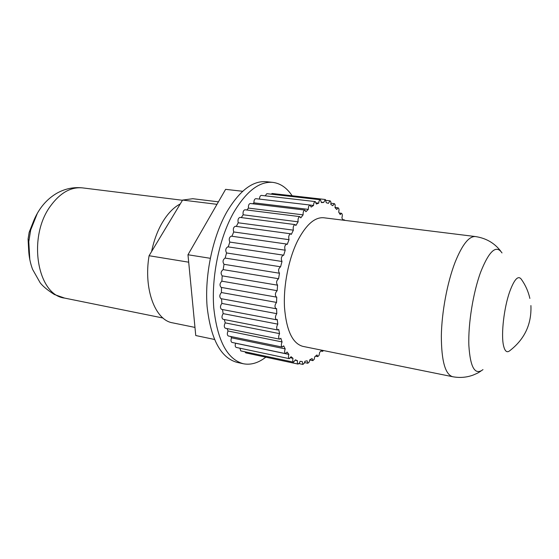 <?xml version="1.0" encoding="UTF-8"?>
<svg xmlns="http://www.w3.org/2000/svg" width="559" height="559" viewBox="0 0 559 559"><rect width="100%" height="100%" fill="white"/><g stroke="black" fill="none" stroke-linecap="round" stroke-linejoin="round"><path stroke-width="0.84" d="M265.825 357.173C258.258 363.036 250.725 365.223 243.228 363.727L236.911 362.33C220.707 357.795 210.764 339.173 207.089 306.479C204.608 275.133 212.672 236.869 226.863 211.868C239.566 190.598 252.731 180.543 266.357 181.696L272.785 182.374C280.373 183.338 286.816 187.803 292.133 195.762M243.228 363.727C227.164 359.22 217.339 340.557 213.755 307.736C211.351 276.279 219.428 237.848 233.557 212.72C246.205 191.353 259.278 181.235 272.785 182.374M214.446 339.453L195.755 335.533L187.978 254.757L225.605 189.347L242.669 191.283M187.978 254.757L210.268 258.293M231.531 337.818C230.692 340.165 230.832 341.696 231.95 342.415L285.509 353.616C284.482 352.904 284.377 351.325 285.195 348.893L231.531 337.818L230.741 336.49M321.684 350.179L319.622 352.45L319.063 355.37L317.743 356.621L317.002 354.944L314.752 356.775L314.186 359.353L312.83 360.625L312.083 358.557L309.805 359.758L309.246 361.966L307.862 363.259L307.129 360.779L304.865 361.303L304.348 363.126L302.929 364.433L302.23 361.519L300.029 361.345L299.568 362.763L298.129 364.084C297.374 363.72 297.164 362.595 297.486 360.716L295.39 359.821L293.559 362.162C292.713 361.708 292.532 360.429 293 358.333L291.057 356.712L289.317 358.668C288.381 358.088 288.234 356.663 288.87 354.385L287.123 352.044L285.509 353.616M235.514 343.156L235.591 343.233C234.941 345.434 235.129 346.825 236.143 347.405L289.317 358.668M235.591 343.233L288.87 354.385M239.895 348.201L240.775 350.905L293.559 362.162M290.547 357.816L293 358.333M244.933 351.793L245.736 352.876L298.129 364.084M295.264 360.241L297.486 360.716M323.577 350.563L322.508 351.366L321.823 350.207M343.561 220.218L344.246 219.855L344.819 220.379M228.044 330.991C227.003 333.45 227.087 335.114 228.31 335.987L282.232 347.069C281.107 346.196 281.058 344.484 282.071 341.933L228.044 330.991L227.087 328.594M225.221 322.878C223.956 325.394 223.984 327.176 225.305 328.231L279.57 339.145C278.354 338.083 278.361 336.245 279.584 333.632L225.221 322.878L224.355 319.559M223.139 313.634C221.643 316.149 221.602 318.036 223.02 319.294L277.599 329.978C276.3 328.706 276.37 326.763 277.802 324.136L223.139 313.634L222.51 309.546M221.86 303.446C220.134 305.899 220.029 307.869 221.532 309.365L276.384 319.762C275.007 318.253 275.14 316.219 276.782 313.655L221.86 303.446L221.567 298.765M221.427 292.539C219.477 294.859 219.303 296.892 220.889 298.646L275.964 308.722C274.518 306.947 274.714 304.844 276.565 302.419L221.427 292.539L221.518 287.459M221.86 281.177C219.708 283.287 219.456 285.363 221.112 287.389L276.363 297.102C274.853 295.04 275.126 292.902 277.166 290.68L221.86 281.177L222.202 275.86L277.571 285.181C276.02 282.819 276.356 280.66 278.571 278.717L223.16 269.613C220.819 271.45 220.498 273.533 222.202 275.86M226.549 252.954L282.002 261.472C280.793 258.705 281.226 256.595 283.294 255.135L227.82 246.84C225.619 248.217 225.193 250.25 226.549 252.954L225.13 258.083C222.789 259.725 222.426 261.801 224.04 264.309L223.16 269.613M229.805 242.089L285.216 250.201C284.252 247.309 284.734 245.254 286.662 244.052L231.244 236.15C229.197 237.289 228.715 239.266 229.805 242.089L228.247 246.903M233.725 231.957L289.038 239.685C288.311 236.73 288.835 234.766 290.61 233.788L235.311 226.262C233.417 227.185 232.886 229.085 233.725 231.957L231.943 236.247M238.218 222.789L293.37 230.154C292.86 227.22 293.419 225.361 295.04 224.585L239.916 217.409C238.183 218.143 237.617 219.932 238.218 222.789L236.317 226.402M243.165 214.782L298.108 221.825C297.793 218.967 298.373 217.234 299.848 216.626L244.94 209.765C243.368 210.331 242.774 212.008 243.165 214.782L241.292 217.591M248.441 208.102L303.118 214.859C302.978 212.134 303.572 210.533 304.9 210.072L250.271 203.483C248.853 203.916 248.238 205.453 248.441 208.102L246.798 209.995M253.926 202.854L308.302 209.38C308.309 206.83 308.91 205.377 310.098 205.041L255.784 198.669C254.506 198.983 253.884 200.381 253.926 202.854L252.815 203.79M310.28 205.09L313.529 205.474C313.655 203.127 314.249 201.834 315.311 201.589L261.339 195.391C260.214 195.608 259.593 196.845 259.495 199.102M316.226 202.882L318.693 203.169C318.916 201.051 319.496 199.912 320.426 199.752L266.832 193.673L265.169 195.832M321.432 202.211L323.682 202.47L325.352 199.514L272.149 193.505L271.122 194.162M216.99 204.328L182.59 200.073L192.771 198.711L218.422 201.841M194.972 327.413L172.535 322.829C155.255 320.23 143.397 289.164 149.078 255.729L182.59 200.073M188.69 262.192L149.078 255.729M285.216 250.201L283.658 255.302L283.294 255.135M286.662 244.052L287.214 244.409L289.038 239.685M290.61 233.788L291.323 234.396L293.37 230.154M295.04 224.585L295.886 225.494L298.108 221.825M299.848 216.626L300.791 217.884L303.118 214.859M304.9 210.072L305.906 211.707L308.302 209.38M310.098 205.041L311.125 207.068L313.529 205.474M315.311 201.589L316.338 204.028L318.693 203.169M320.426 199.752L321.418 202.589L323.682 202.47M325.352 199.514L326.274 202.749L328.412 203.336L329.992 200.828C330.823 201.184 331.103 202.393 330.823 204.44L332.787 205.712L334.268 203.63C335.148 204.077 335.386 205.398 334.988 207.592L336.749 209.499L338.104 207.815C339.034 208.36 339.229 209.786 338.691 212.099L340.221 214.593L341.444 213.265C342.422 213.929 342.569 215.453 341.884 217.842L342.884 220.134M282.232 347.069L283.686 345.867L285.195 348.893M279.57 339.145L280.849 338.279L282.071 341.933M277.599 329.978L278.675 329.405L279.584 333.632M276.384 319.762L277.236 319.434L277.802 324.136M275.964 308.722L276.586 308.568L276.782 313.655M276.363 297.102L276.74 297.067L276.565 302.419M277.571 285.181L277.166 290.68M224.04 264.309L279.479 273.232L278.571 278.717M279.479 273.232C278.019 270.668 278.389 268.523 280.597 266.79L282.002 261.472M530.91 305.57C531.693 324.087 524.691 339.096 509.92 350.591C506.922 353.155 504.749 351.325 503.414 345.092C501.011 333.961 504.008 307.897 509.598 291.973C514.35 279.025 518.319 274.874 521.505 279.521C525.565 285.293 528.353 291.595 529.869 298.422M475.416 236.555C468.973 236.087 462.195 244.681 455.075 262.325C447.277 282.47 441.715 312.16 441.337 335.952C441.428 360.765 445.174 374.348 452.566 376.703L302.803 346.356C292.518 343.464 286.418 330.523 284.51 307.513C283.294 285.516 288.682 258.524 297.828 240.398C306.234 224.529 314.878 216.99 323.759 217.765L475.416 236.555C485.939 238.141 494.317 242.927 500.557 250.928M28.621 249.286L28.076 239.042L29.173 232.285L32.911 222.803M151.594 251.55C153.949 240.188 157.708 230.196 162.893 221.588C168.119 213.105 173.905 207.228 180.257 203.951M502.003 252.927C496.266 244.423 489.146 250.823 480.649 272.135C473.124 292.588 468.1 323.773 468.854 345.336C470.273 367.543 474.982 375.641 482.983 369.618M37.376 213.252L30.682 230.022L28.789 241.663C28.069 251.41 29.341 260.648 32.59 269.382L40.164 282.777C42.868 286.292 47.592 290.198 54.349 294.495L64.627 298.094C37.32 295.138 27.223 237.065 50.569 205.922C60.253 192.757 70.93 186.748 82.592 187.894L182.479 200.269M82.592 187.894C73.585 186.923 65.033 188.683 56.948 193.183C50.534 196.908 45.076 201.918 40.59 208.214C36.007 214.726 32.708 222 30.682 230.022L29.173 232.285L28.076 239.042L28.789 241.663L29.809 259.69M299.058 363.609L302.929 364.433M304.571 362.56L307.862 363.259M309.784 359.982L312.83 360.625M315.542 356.167L317.743 356.621M320.929 351.045L322.508 351.366M342.688 219.659L344.246 219.855M326.128 200.395L329.992 200.828M330.949 203.252L334.268 203.63M335.016 207.452L338.104 207.815M339.278 213.007L341.444 213.265M225.13 258.083L280.597 266.79M452.566 376.703C459.624 378.038 466.444 377.514 473.026 375.124C479.895 372.217 478.49 372.462 480.978 371.057M64.627 298.094L162.99 318.022"/></g></svg>
